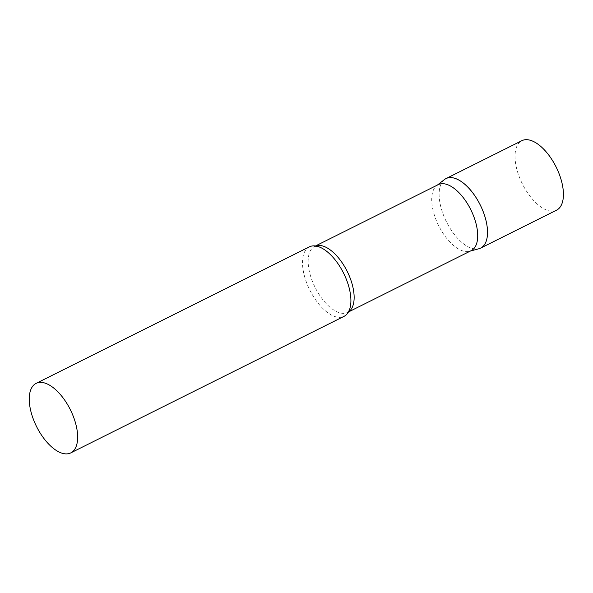 <?xml version="1.0" encoding="UTF-8"?>
<svg xmlns="http://www.w3.org/2000/svg" width="593" height="593" viewBox="0 0 593 593"><rect width="100%" height="100%" fill="white"/><g stroke="black" fill="none" stroke-linecap="round" stroke-linejoin="round"><path stroke-width="0.44" stroke-dasharray="2.96 2.22" d="M480.678 248.082A38.834 18.872 63.5 0 1 472.777 248.637A38.834 18.872 63.5 0 1 443.342 214.748A38.834 18.872 63.5 0 1 445.966 178.604M556.582 210.159A38.834 18.872 63.5 0 1 548.681 210.715A38.834 18.872 63.5 0 1 519.246 176.818A38.834 18.872 63.5 0 1 521.87 140.682M438.227 184.645A36.892 17.931 -116.5 0 0 436.73 185.587A36.892 17.931 -116.5 0 0 433.535 212.242A36.892 17.931 -116.5 0 0 469.552 251.276A36.892 17.931 -116.5 0 0 471.205 250.646M444.394 179.597A38.834 18.872 -116.5 0 0 441.029 207.654A38.834 18.872 -116.5 0 0 478.944 248.741M309.338 246.866A38.834 18.872 -116.5 0 0 304.409 275.915A38.834 18.872 -116.5 0 0 344.059 316.343M315.58 245.984A36.892 17.931 -116.5 0 0 314.661 246.384A36.892 17.931 -116.5 0 0 309.976 273.981A36.892 17.931 -116.5 0 0 347.639 312.385A36.892 17.931 -116.5 0 0 348.506 311.888M436.73 185.587L437.434 185.038M315.483 245.969L314.661 246.384L318.263 246.606M348.462 311.977L347.639 312.385L349.618 309.368M469.552 251.276L470.412 251.039"/><path stroke-width="0.89" d="M445.966 178.604A38.834 18.872 63.5 0 1 453.867 178.048A38.834 18.872 63.5 0 1 483.302 211.946A38.834 18.872 63.5 0 1 480.678 248.082L556.582 210.159A38.834 18.872 63.5 0 0 559.206 174.016A38.834 18.872 63.5 0 0 529.771 140.126A38.834 18.872 63.5 0 0 521.87 140.682L445.966 178.604M348.462 311.977L471.205 250.646A36.892 17.931 -116.5 0 0 475.89 223.05A36.892 17.931 -116.5 0 0 438.227 184.645L315.483 245.969M470.412 251.039L478.944 248.741A38.834 18.872 -116.5 0 0 485.615 219.032A38.834 18.872 -116.5 0 0 444.394 179.597L437.434 185.038M70.804 452.874L344.059 316.343A38.834 18.872 -116.5 0 0 349.618 309.368A38.834 18.872 -116.5 0 0 348.988 287.294A38.834 18.872 -116.5 0 0 318.263 246.606A38.834 18.872 -116.5 0 0 309.338 246.866L36.091 383.397A38.834 18.872 -116.5 0 0 31.162 412.446A38.834 18.872 -116.5 0 0 70.804 452.874A38.834 18.872 -116.5 0 0 75.741 423.825A38.834 18.872 -116.5 0 0 36.091 383.397M348.506 311.888A36.892 17.931 -116.5 0 0 352.324 284.788A36.892 17.931 -116.5 0 0 315.58 245.984"/></g></svg>
